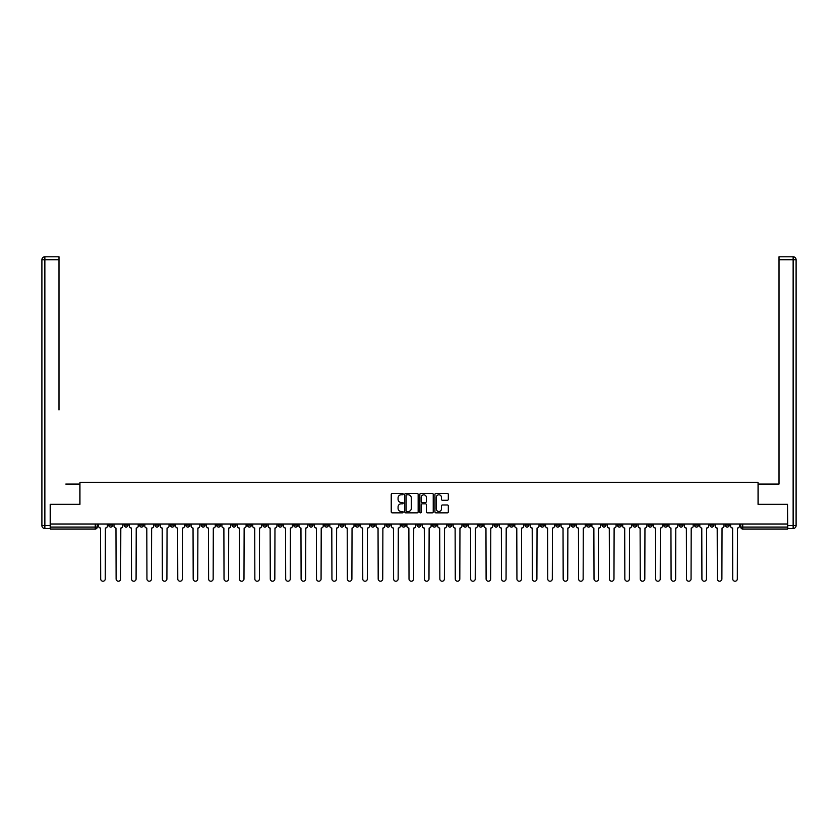 <?xml version="1.0" encoding="UTF-8"?>
<svg xmlns="http://www.w3.org/2000/svg" width="838" height="838" viewBox="0 0 838 838"><rect width="100%" height="100%" fill="white"/><g stroke="black" fill="none" stroke-linecap="round" stroke-linejoin="round"><path stroke-width="1.26" d="M403.193 494.127A0.681 0.681 0 0 0 402.512 493.446L392.205 493.446A0.974 0.974 0 0 0 391.231 494.42L391.231 511.871A0.974 0.974 0 0 0 392.205 512.846L402.512 512.846A0.681 0.681 0 0 0 403.193 512.165A0.681 0.681 0 0 0 402.512 511.484L401.172 511.484A3.101 3.101 0 0 1 398.071 508.383L398.071 506.927A3.101 3.101 0 0 1 401.172 503.827L402.512 503.827A0.681 0.681 0 0 0 403.193 503.146A0.681 0.681 0 0 0 402.512 502.465L401.172 502.465A3.101 3.101 0 0 1 398.071 499.364L398.071 497.908A3.101 3.101 0 0 1 401.172 494.808L402.512 494.808A0.681 0.681 0 0 0 403.193 494.127M617.428 524.001L617.428 525.08L621.387 525.08A1.98 1.98 0 0 1 619.408 527.06A1.98 1.98 0 0 1 617.428 525.08L617.428 524.001M524.934 524.001L524.934 525.08L528.893 525.08A1.98 1.98 0 0 1 526.913 527.06A1.98 1.98 0 0 1 524.934 525.08L524.934 524.001M509.525 524.001L509.525 525.08L513.474 525.08A1.98 1.98 0 0 1 511.494 527.06A1.98 1.98 0 0 1 509.525 525.08L509.525 524.001M417.02 524.001L417.02 525.08L420.98 525.08A1.98 1.98 0 0 1 419 527.06A1.98 1.98 0 0 1 417.02 525.08L417.02 524.001M401.612 524.001L401.612 525.08L405.561 525.08A1.98 1.98 0 0 1 403.581 527.06A1.98 1.98 0 0 1 401.612 525.08L401.612 524.001M386.192 524.001L386.192 525.08L390.141 525.08A1.98 1.98 0 0 1 388.172 527.06A1.98 1.98 0 0 1 386.192 525.08L386.192 524.001M355.364 524.001L355.364 525.08L359.313 525.08A1.98 1.98 0 0 1 357.334 527.06A1.98 1.98 0 0 1 355.364 525.08L355.364 524.001M324.526 525.08L324.526 524.001L324.526 525.08A1.98 1.98 0 0 0 326.506 527.06A1.98 1.98 0 0 1 324.526 525.08L328.475 525.08A1.98 1.98 0 0 1 326.506 527.06A1.98 1.98 0 0 0 328.475 525.08L328.475 524.001L328.475 525.08M309.107 525.08L309.107 524.001L309.107 525.08A1.98 1.98 0 0 0 311.087 527.06A1.98 1.98 0 0 1 309.107 525.08L313.066 525.08A1.98 1.98 0 0 1 311.087 527.06M293.698 525.08L293.698 524.001L293.698 525.08A1.98 1.98 0 0 0 295.667 527.06A1.98 1.98 0 0 1 293.698 525.08L297.647 525.08A1.98 1.98 0 0 1 295.667 527.06A1.98 1.98 0 0 0 297.647 525.08L297.647 524.001L297.647 525.08M278.279 524.001L278.279 525.08L282.228 525.08A1.98 1.98 0 0 1 280.259 527.06A1.98 1.98 0 0 1 278.279 525.08L278.279 524.001M262.86 524.001L262.86 525.08L266.819 525.08A1.98 1.98 0 0 1 264.839 527.06A1.98 1.98 0 0 1 262.86 525.08L262.86 524.001M247.451 524.001L247.451 525.08L251.4 525.08A1.98 1.98 0 0 1 249.42 527.06A1.98 1.98 0 0 1 247.451 525.08L247.451 524.001M232.032 525.08L232.032 524.001L232.032 525.08A1.98 1.98 0 0 0 234.012 527.06A1.98 1.98 0 0 1 232.032 525.08L235.981 525.08A1.98 1.98 0 0 1 234.012 527.06M201.204 525.08L201.204 524.001L201.204 525.08A1.98 1.98 0 0 0 203.173 527.06A1.98 1.98 0 0 1 201.204 525.08L205.153 525.08A1.98 1.98 0 0 1 203.173 527.06A1.98 1.98 0 0 0 205.153 525.08L205.153 524.001L205.153 525.08M185.785 525.08L185.785 524.001L185.785 525.08A1.98 1.98 0 0 0 187.764 527.06A1.98 1.98 0 0 1 185.785 525.08L189.734 525.08A1.98 1.98 0 0 1 187.764 527.06A1.98 1.98 0 0 0 189.734 525.08L189.734 524.001L189.734 525.08M170.365 525.08L170.365 524.001L170.365 525.08A1.98 1.98 0 0 0 172.345 527.06A1.98 1.98 0 0 1 170.365 525.08L174.325 525.08A1.98 1.98 0 0 1 172.345 527.06A1.98 1.98 0 0 0 174.325 525.08L174.325 524.001L174.325 525.08M154.946 525.08L154.946 524.001L154.946 525.08A1.98 1.98 0 0 0 156.926 527.06A1.98 1.98 0 0 1 154.946 525.08L158.906 525.08A1.98 1.98 0 0 1 156.926 527.06M139.537 525.08L139.537 524.001L139.537 525.08A1.98 1.98 0 0 0 141.507 527.06A1.98 1.98 0 0 1 139.537 525.08L143.487 525.08A1.98 1.98 0 0 1 141.507 527.06A1.98 1.98 0 0 0 143.487 525.08L143.487 524.001L143.487 525.08M124.118 525.08L124.118 524.001L124.118 525.08A1.98 1.98 0 0 0 126.098 527.06A1.98 1.98 0 0 1 124.118 525.08L128.067 525.08A1.98 1.98 0 0 1 126.098 527.06A1.98 1.98 0 0 0 128.067 525.08L128.067 524.001L128.067 525.08M447.345 500.286A0.974 0.974 0 0 0 448.32 499.312L448.32 494.42A0.974 0.974 0 0 0 447.345 493.446L435.907 493.446A0.974 0.974 0 0 0 434.932 494.42L434.932 511.871A0.974 0.974 0 0 0 435.907 512.846L447.345 512.846A0.974 0.974 0 0 0 448.32 511.871L448.32 505.963A0.974 0.974 0 0 0 447.345 504.989L442.454 504.989A0.974 0.974 0 0 0 441.479 505.963L441.479 508.896A2.598 2.598 0 0 1 438.882 511.484A2.598 2.598 0 0 1 436.294 508.896L436.294 497.395A2.598 2.598 0 0 1 438.882 494.808A2.598 2.598 0 0 1 441.479 497.395L441.479 499.312A0.974 0.974 0 0 0 442.454 500.286L447.345 500.286M52.668 256.784L44.864 256.784L58.995 256.784L52.668 256.784L58.995 256.784L58.995 259.749L44.864 259.749L44.864 525.583L50.196 525.583L50.196 504.329L79.945 504.329L79.945 482.29L758.055 482.29L758.055 504.329L787.5 504.329L787.5 524.001L50.5 524.001L50.5 527.06L97.239 527.06L97.239 524.001L97.239 527.06A1.98 1.98 0 0 1 95.26 529.04L50.5 529.04L50.5 527.06M50.5 504.329L50.5 524.001M418.152 494.42A0.974 0.974 0 0 0 417.177 493.446L405.739 493.446A0.974 0.974 0 0 0 404.764 494.42L404.764 511.871A0.974 0.974 0 0 0 405.739 512.846L417.177 512.846A0.974 0.974 0 0 0 418.152 511.871L418.152 494.42M420.823 493.446L432.261 493.446A0.974 0.974 0 0 1 433.236 494.42L433.236 511.871A0.974 0.974 0 0 1 432.261 512.846L427.37 512.846A0.974 0.974 0 0 1 426.395 511.871L426.395 504.79A0.974 0.974 0 0 0 425.421 503.827L422.174 503.827A0.974 0.974 0 0 0 421.21 504.79L421.21 512.165A0.681 0.681 0 0 1 420.529 512.846A0.681 0.681 0 0 1 419.848 512.165L419.848 494.42A0.974 0.974 0 0 1 420.823 493.446M740.761 524.001L740.761 527.06L787.5 527.06L787.5 529.04L742.74 529.04A1.98 1.98 0 0 1 740.761 527.06A1.98 1.98 0 0 0 742.74 529.04L742.74 524.001M787.5 524.001L787.5 527.06M729.301 524.001L729.301 525.08A1.98 1.98 0 0 1 727.321 527.06A1.98 1.98 0 0 1 725.341 525.08L729.301 525.08M725.341 524.001L725.341 525.08M713.882 524.001L713.882 525.08A1.98 1.98 0 0 1 711.902 527.06A1.98 1.98 0 0 1 709.933 525.08L713.882 525.08M709.933 524.001L709.933 525.08M698.463 525.08L698.463 524.001L698.463 525.08A1.98 1.98 0 0 1 696.493 527.06A1.98 1.98 0 0 1 694.513 525.08L698.463 525.08A1.98 1.98 0 0 1 696.493 527.06M694.513 524.001L694.513 525.08M683.054 524.001L683.054 525.08A1.98 1.98 0 0 1 681.074 527.06A1.98 1.98 0 0 1 679.094 525.08A1.98 1.98 0 0 0 681.074 527.06M679.094 524.001L679.094 525.08L683.054 525.08M667.635 524.001L667.635 525.08A1.98 1.98 0 0 1 665.655 527.06A1.98 1.98 0 0 1 663.675 525.08L667.635 525.08A1.98 1.98 0 0 1 665.655 527.06M663.675 524.001L663.675 525.08M652.215 524.001L652.215 525.08A1.98 1.98 0 0 1 650.236 527.06A1.98 1.98 0 0 1 648.266 525.08A1.98 1.98 0 0 0 650.236 527.06M648.266 524.001L648.266 525.08L652.215 525.08M636.796 524.001L636.796 525.08A1.98 1.98 0 0 1 634.827 527.06A1.98 1.98 0 0 1 632.847 525.08L636.796 525.08M632.847 524.001L632.847 525.08M621.387 524.001L621.387 525.08A1.98 1.98 0 0 1 619.408 527.06M605.968 524.001L605.968 525.08A1.98 1.98 0 0 1 603.989 527.06A1.98 1.98 0 0 1 602.019 525.08L605.968 525.08M602.019 524.001L602.019 525.08M590.549 524.001L590.549 525.08A1.98 1.98 0 0 1 588.58 527.06A1.98 1.98 0 0 1 586.6 525.08L590.549 525.08M586.6 524.001L586.6 525.08M575.14 524.001L575.14 525.08A1.98 1.98 0 0 1 573.161 527.06A1.98 1.98 0 0 1 571.181 525.08A1.98 1.98 0 0 0 573.161 527.06M571.181 524.001L571.181 525.08L575.14 525.08M559.721 524.001L559.721 525.08A1.98 1.98 0 0 1 557.741 527.06A1.98 1.98 0 0 1 555.772 525.08L559.721 525.08M555.772 524.001L555.772 525.08M544.302 524.001L544.302 525.08A1.98 1.98 0 0 1 542.333 527.06A1.98 1.98 0 0 1 540.353 525.08L544.302 525.08M540.353 524.001L540.353 525.08M528.893 524.001L528.893 525.08M513.474 524.001L513.474 525.08L513.474 524.001M498.055 524.001L498.055 525.08A1.98 1.98 0 0 1 496.075 527.06A1.98 1.98 0 0 1 494.106 525.08L498.055 525.08M494.106 524.001L494.106 525.08M482.636 524.001L482.636 525.08A1.98 1.98 0 0 1 480.666 527.06A1.98 1.98 0 0 1 478.687 525.08L482.636 525.08M478.687 524.001L478.687 525.08M467.227 524.001L467.227 525.08A1.98 1.98 0 0 1 465.247 527.06A1.98 1.98 0 0 1 463.267 525.08L467.227 525.08M463.267 524.001L463.267 525.08M451.808 524.001L451.808 525.08A1.98 1.98 0 0 1 449.828 527.06A1.98 1.98 0 0 1 447.859 525.08L451.808 525.08M447.859 524.001L447.859 525.08M436.389 524.001L436.389 525.08A1.98 1.98 0 0 1 434.419 527.06A1.98 1.98 0 0 1 432.439 525.08L436.389 525.08M432.439 524.001L432.439 525.08M420.98 524.001L420.98 525.08A1.98 1.98 0 0 1 419 527.06M405.561 524.001L405.561 525.08M390.141 525.08L390.141 524.001L390.141 525.08A1.98 1.98 0 0 1 388.172 527.06M374.733 524.001L374.733 525.08A1.98 1.98 0 0 1 372.753 527.06A1.98 1.98 0 0 1 370.773 525.08A1.98 1.98 0 0 0 372.753 527.06A1.98 1.98 0 0 0 374.733 525.08L370.773 525.08L370.773 524.001M359.313 525.08L359.313 524.001L359.313 525.08A1.98 1.98 0 0 1 357.334 527.06M343.894 524.001L343.894 525.08A1.98 1.98 0 0 1 341.925 527.06A1.98 1.98 0 0 1 339.945 525.08A1.98 1.98 0 0 0 341.925 527.06M339.945 524.001L339.945 525.08L343.894 525.08M313.066 524.001L313.066 525.08L313.066 524.001M282.228 525.08L282.228 524.001L282.228 525.08A1.98 1.98 0 0 1 280.259 527.06M266.819 525.08L266.819 524.001L266.819 525.08A1.98 1.98 0 0 1 264.839 527.06M251.4 525.08L251.4 524.001L251.4 525.08A1.98 1.98 0 0 1 249.42 527.06M235.981 524.001L235.981 525.08L235.981 524.001M220.572 525.08L220.572 524.001L220.572 525.08A1.98 1.98 0 0 1 218.592 527.06A1.98 1.98 0 0 1 216.613 525.08L220.572 525.08A1.98 1.98 0 0 1 218.592 527.06M216.613 524.001L216.613 525.08M158.906 524.001L158.906 525.08L158.906 524.001M112.659 524.001L112.659 525.08A1.98 1.98 0 0 1 110.679 527.06A1.98 1.98 0 0 1 108.699 525.08A1.98 1.98 0 0 0 110.679 527.06A1.98 1.98 0 0 0 112.659 525.08L112.659 524.001M108.699 524.001L108.699 525.08L112.659 525.08M95.26 524.001L95.26 529.04A1.98 1.98 0 0 0 97.239 527.06M406.807 494.808A0.681 0.681 0 0 0 406.126 495.478L406.126 510.813A0.681 0.681 0 0 0 406.807 511.484L408.211 511.484A3.101 3.101 0 0 0 411.311 508.383L411.311 497.908A3.101 3.101 0 0 0 408.211 494.808L406.807 494.808M426.395 497.447A2.598 2.598 0 0 0 423.798 494.849A2.598 2.598 0 0 0 421.21 497.447L421.21 501.501A0.974 0.974 0 0 0 422.174 502.465L425.421 502.465A0.974 0.974 0 0 0 426.395 501.501L426.395 497.447M98.57 524.001L98.57 526.075A1.98 1.98 0 0 0 100.55 528.045L100.696 578.943A2.273 2.273 0 0 0 102.969 581.216A2.273 2.273 0 0 0 105.242 578.943L105.389 528.045A1.98 1.98 0 0 0 107.369 526.075L107.369 524.001M113.989 524.001L113.989 526.075A1.98 1.98 0 0 0 115.969 528.045L116.115 578.943A2.273 2.273 0 0 0 118.388 581.216A2.273 2.273 0 0 0 120.662 578.943L120.808 528.045A1.98 1.98 0 0 0 122.788 526.075L122.788 524.001M129.408 524.001L129.408 526.075A1.98 1.98 0 0 0 131.377 528.045L131.535 578.943A2.273 2.273 0 0 0 133.808 581.216A2.273 2.273 0 0 0 136.081 578.943L136.227 528.045A1.98 1.98 0 0 0 138.197 526.075L138.197 524.001M79.851 504.329L79.851 484.071L65.814 484.071M58.995 259.749L58.995 409.96M50.196 525.583L50.196 528.548L44.864 528.548A2.964 2.964 0 0 1 41.9 525.583L41.9 259.749A2.964 2.964 0 0 1 44.864 256.784A2.964 2.964 0 0 0 41.9 259.749A2.964 2.964 0 0 1 44.864 256.784A2.964 2.964 0 0 0 41.9 259.749L44.864 259.749L44.864 256.784M772.186 484.071L779.005 484.071L779.005 256.784L793.136 256.784L779.005 256.784M758.149 504.329L758.149 484.071L779.005 484.071L779.005 409.96M787.804 525.583L793.136 525.583L793.136 259.749L796.1 259.749A2.964 2.964 0 0 0 793.136 256.784A2.964 2.964 0 0 1 796.1 259.749L796.1 525.583A2.964 2.964 0 0 1 793.136 528.548L787.804 528.548L787.5 504.329M144.817 524.001L144.817 526.075A1.98 1.98 0 0 0 146.797 528.045L146.943 578.943A2.273 2.273 0 0 0 149.216 581.216A2.273 2.273 0 0 0 151.489 578.943L151.636 528.045A1.98 1.98 0 0 0 153.616 526.075L153.616 524.001M160.236 524.001L160.236 526.075A1.98 1.98 0 0 0 162.216 528.045L162.363 578.943A2.273 2.273 0 0 0 164.636 581.216A2.273 2.273 0 0 0 166.909 578.943L167.055 528.045A1.98 1.98 0 0 0 169.035 526.075L169.035 524.001M175.655 524.001L175.655 526.075A1.98 1.98 0 0 0 177.635 528.045L177.782 578.943A2.273 2.273 0 0 0 180.055 581.216A2.273 2.273 0 0 0 182.328 578.943L182.475 528.045A1.98 1.98 0 0 0 184.444 526.075L184.444 524.001M191.074 524.001L191.074 526.075A1.98 1.98 0 0 0 193.044 528.045L193.19 578.943A2.273 2.273 0 0 0 195.464 581.216A2.273 2.273 0 0 0 197.737 578.943L197.894 528.045A1.98 1.98 0 0 0 199.863 526.075L199.863 524.001M206.483 524.001L206.483 526.075A1.98 1.98 0 0 0 208.463 528.045L208.61 578.943A2.273 2.273 0 0 0 210.883 581.216A2.273 2.273 0 0 0 213.156 578.943L213.302 528.045A1.98 1.98 0 0 0 215.282 526.075L215.282 524.001M221.902 524.001L221.902 526.075A1.98 1.98 0 0 0 223.882 528.045L224.029 578.943A2.273 2.273 0 0 0 226.302 581.216A2.273 2.273 0 0 0 228.575 578.943L228.722 528.045A1.98 1.98 0 0 0 230.701 526.075L230.701 524.001M237.322 524.001L237.322 526.075A1.98 1.98 0 0 0 239.291 528.045L239.438 578.943A2.273 2.273 0 0 0 241.711 581.216A2.273 2.273 0 0 0 243.984 578.943L244.141 528.045A1.98 1.98 0 0 0 246.11 526.075L246.11 524.001M252.73 524.001L252.73 526.075A1.98 1.98 0 0 0 254.71 528.045L254.857 578.943A2.273 2.273 0 0 0 257.13 581.216A2.273 2.273 0 0 0 259.403 578.943L259.55 528.045A1.98 1.98 0 0 0 261.529 526.075L261.529 524.001M268.15 524.001L268.15 526.075A1.98 1.98 0 0 0 270.129 528.045L270.276 578.943A2.273 2.273 0 0 0 272.549 581.216A2.273 2.273 0 0 0 274.822 578.943L274.969 528.045A1.98 1.98 0 0 0 276.949 526.075L276.949 524.001M283.569 524.001L283.569 526.075A1.98 1.98 0 0 0 285.538 528.045L285.695 578.943A2.273 2.273 0 0 0 287.968 581.216A2.273 2.273 0 0 0 290.241 578.943L290.388 528.045A1.98 1.98 0 0 0 292.357 526.075L292.357 524.001M298.977 524.001L298.977 526.075A1.98 1.98 0 0 0 300.957 528.045L301.104 578.943A2.273 2.273 0 0 0 303.377 581.216A2.273 2.273 0 0 0 305.65 578.943L305.797 528.045A1.98 1.98 0 0 0 307.776 526.075L307.776 524.001M314.397 524.001L314.397 526.075A1.98 1.98 0 0 0 316.376 528.045L316.523 578.943A2.273 2.273 0 0 0 318.796 581.216A2.273 2.273 0 0 0 321.069 578.943L321.216 528.045A1.98 1.98 0 0 0 323.196 526.075L323.196 524.001M329.816 524.001L329.816 526.075A1.98 1.98 0 0 0 331.796 528.045L331.942 578.943A2.273 2.273 0 0 0 334.215 581.216A2.273 2.273 0 0 0 336.488 578.943L336.635 528.045A1.98 1.98 0 0 0 338.604 526.075L338.604 524.001M345.235 524.001L345.235 526.075A1.98 1.98 0 0 0 347.204 528.045L347.351 578.943A2.273 2.273 0 0 0 349.624 581.216A2.273 2.273 0 0 0 351.897 578.943L352.044 528.045A1.98 1.98 0 0 0 354.024 526.075L354.024 524.001M360.644 524.001L360.644 526.075A1.98 1.98 0 0 0 362.624 528.045L362.77 578.943A2.273 2.273 0 0 0 365.043 581.216A2.273 2.273 0 0 0 367.316 578.943L367.463 528.045A1.98 1.98 0 0 0 369.443 526.075L369.443 524.001M376.063 524.001L376.063 526.075A1.98 1.98 0 0 0 378.043 528.045L378.189 578.943A2.273 2.273 0 0 0 380.462 581.216A2.273 2.273 0 0 0 382.736 578.943L382.882 528.045A1.98 1.98 0 0 0 384.862 526.075L384.862 524.001M391.482 524.001L391.482 526.075A1.98 1.98 0 0 0 393.451 528.045L393.598 578.943A2.273 2.273 0 0 0 395.871 581.216A2.273 2.273 0 0 0 398.144 578.943L398.301 528.045A1.98 1.98 0 0 0 400.271 526.075L400.271 524.001M406.891 524.001L406.891 526.075A1.98 1.98 0 0 0 408.871 528.045L409.017 578.943A2.273 2.273 0 0 0 411.29 581.216A2.273 2.273 0 0 0 413.563 578.943L413.71 528.045A1.98 1.98 0 0 0 415.69 526.075L415.69 524.001M422.31 524.001L422.31 526.075A1.98 1.98 0 0 0 424.29 528.045L424.437 578.943A2.273 2.273 0 0 0 426.71 581.216A2.273 2.273 0 0 0 428.983 578.943L429.129 528.045A1.98 1.98 0 0 0 431.109 526.075L431.109 524.001M437.729 524.001L437.729 526.075A1.98 1.98 0 0 0 439.699 528.045L439.856 578.943A2.273 2.273 0 0 0 442.129 581.216A2.273 2.273 0 0 0 444.402 578.943L444.549 528.045A1.98 1.98 0 0 0 446.518 526.075L446.518 524.001M453.138 524.001L453.138 526.075A1.98 1.98 0 0 0 455.118 528.045L455.264 578.943A2.273 2.273 0 0 0 457.538 581.216A2.273 2.273 0 0 0 459.811 578.943L459.957 528.045A1.98 1.98 0 0 0 461.937 526.075L461.937 524.001M468.557 524.001L468.557 526.075A1.98 1.98 0 0 0 470.537 528.045L470.684 578.943A2.273 2.273 0 0 0 472.957 581.216A2.273 2.273 0 0 0 475.23 578.943L475.376 528.045A1.98 1.98 0 0 0 477.356 526.075L477.356 524.001M483.976 524.001L483.976 526.075A1.98 1.98 0 0 0 485.956 528.045L486.103 578.943A2.273 2.273 0 0 0 488.376 581.216A2.273 2.273 0 0 0 490.649 578.943L490.796 528.045A1.98 1.98 0 0 0 492.765 526.075L492.765 524.001M499.396 524.001L499.396 526.075A1.98 1.98 0 0 0 501.365 528.045L501.512 578.943A2.273 2.273 0 0 0 503.785 581.216A2.273 2.273 0 0 0 506.058 578.943L506.204 528.045A1.98 1.98 0 0 0 508.184 526.075L508.184 524.001M514.804 524.001L514.804 526.075A1.98 1.98 0 0 0 516.784 528.045L516.931 578.943A2.273 2.273 0 0 0 519.204 581.216A2.273 2.273 0 0 0 521.477 578.943L521.624 528.045A1.98 1.98 0 0 0 523.603 526.075L523.603 524.001M530.224 524.001L530.224 526.075A1.98 1.98 0 0 0 532.203 528.045L532.35 578.943A2.273 2.273 0 0 0 534.623 581.216A2.273 2.273 0 0 0 536.896 578.943L537.043 528.045A1.98 1.98 0 0 0 539.023 526.075L539.023 524.001M545.643 524.001L545.643 526.075A1.98 1.98 0 0 0 547.612 528.045L547.759 578.943A2.273 2.273 0 0 0 550.032 581.216A2.273 2.273 0 0 0 552.305 578.943L552.462 528.045A1.98 1.98 0 0 0 554.431 526.075L554.431 524.001M561.051 524.001L561.051 526.075A1.98 1.98 0 0 0 563.031 528.045L563.178 578.943A2.273 2.273 0 0 0 565.451 581.216A2.273 2.273 0 0 0 567.724 578.943L567.871 528.045A1.98 1.98 0 0 0 569.85 526.075L569.85 524.001M576.471 524.001L576.471 526.075A1.98 1.98 0 0 0 578.45 528.045L578.597 578.943A2.273 2.273 0 0 0 580.87 581.216A2.273 2.273 0 0 0 583.143 578.943L583.29 528.045A1.98 1.98 0 0 0 585.27 526.075L585.27 524.001M591.89 524.001L591.89 526.075A1.98 1.98 0 0 0 593.859 528.045L594.016 578.943A2.273 2.273 0 0 0 596.289 581.216A2.273 2.273 0 0 0 598.562 578.943L598.709 528.045A1.98 1.98 0 0 0 600.678 526.075L600.678 524.001M607.299 524.001L607.299 526.075A1.98 1.98 0 0 0 609.278 528.045L609.425 578.943A2.273 2.273 0 0 0 611.698 581.216A2.273 2.273 0 0 0 613.971 578.943L614.118 528.045A1.98 1.98 0 0 0 616.098 526.075L616.098 524.001M622.718 524.001L622.718 526.075A1.98 1.98 0 0 0 624.698 528.045L624.844 578.943A2.273 2.273 0 0 0 627.117 581.216A2.273 2.273 0 0 0 629.39 578.943L629.537 528.045A1.98 1.98 0 0 0 631.517 526.075L631.517 524.001M638.137 524.001L638.137 526.075A1.98 1.98 0 0 0 640.106 528.045L640.263 578.943A2.273 2.273 0 0 0 642.537 581.216A2.273 2.273 0 0 0 644.81 578.943L644.956 528.045A1.98 1.98 0 0 0 646.926 526.075L646.926 524.001M653.556 524.001L653.556 526.075A1.98 1.98 0 0 0 655.525 528.045L655.672 578.943A2.273 2.273 0 0 0 657.945 581.216A2.273 2.273 0 0 0 660.218 578.943L660.365 528.045A1.98 1.98 0 0 0 662.345 526.075L662.345 524.001M668.965 524.001L668.965 526.075A1.98 1.98 0 0 0 670.945 528.045L671.091 578.943A2.273 2.273 0 0 0 673.364 581.216A2.273 2.273 0 0 0 675.638 578.943L675.784 528.045A1.98 1.98 0 0 0 677.764 526.075L677.764 524.001M684.384 524.001L684.384 526.075A1.98 1.98 0 0 0 686.364 528.045L686.511 578.943A2.273 2.273 0 0 0 688.784 581.216A2.273 2.273 0 0 0 691.057 578.943L691.203 528.045A1.98 1.98 0 0 0 693.183 526.075L693.183 524.001M699.803 524.001L699.803 526.075A1.98 1.98 0 0 0 701.773 528.045L701.919 578.943A2.273 2.273 0 0 0 704.192 581.216A2.273 2.273 0 0 0 706.465 578.943L706.623 528.045A1.98 1.98 0 0 0 708.592 526.075L708.592 524.001M715.212 524.001L715.212 526.075A1.98 1.98 0 0 0 717.192 528.045L717.338 578.943A2.273 2.273 0 0 0 719.612 581.216A2.273 2.273 0 0 0 721.885 578.943L722.031 528.045A1.98 1.98 0 0 0 724.011 526.075L724.011 524.001M730.631 524.001L730.631 526.075A1.98 1.98 0 0 0 732.611 528.045L732.758 578.943A2.273 2.273 0 0 0 735.031 581.216A2.273 2.273 0 0 0 737.304 578.943L737.45 528.045A1.98 1.98 0 0 0 739.43 526.075L739.43 524.001M44.864 528.548L44.864 525.583L41.9 525.583M793.136 256.784L793.136 259.749L779.005 259.749M796.1 525.583L793.136 525.583L793.136 528.548"/></g></svg>
